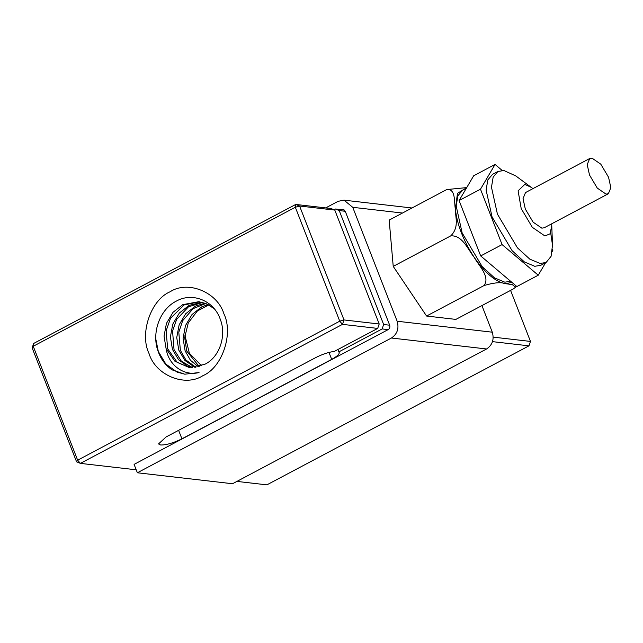 <?xml version="1.0" encoding="UTF-8"?>
<svg xmlns="http://www.w3.org/2000/svg" width="643" height="643" viewBox="0 0 643 643"><rect width="100%" height="100%" fill="white"/><g stroke="black" fill="none" stroke-linecap="round" stroke-linejoin="round"><path stroke-width="0.96" d="M166.095 348.643L174.856 361.189L189.034 367.458L204.522 364.436C219.376 357.629 226.866 335.831 220.268 319.258C213.854 300.522 192.418 291.946 176.278 301.133C159.713 309.412 151.435 332.97 157.985 350.99C160.822 359.132 165.508 365.409 172.051 369.838L184.774 374.202L199.033 372.546C184.613 376.276 168.755 365.988 166.095 348.643L164.045 336.136L166.449 323.381L172.991 312.329L182.733 304.661L198.775 301.704L205.856 303.504L214.063 308.527M223.933 313.864C233.698 333.741 222.108 367.748 202.85 375.697C185.063 387.399 155.469 375.239 149.047 353.586C139.282 333.709 150.872 299.702 170.13 291.753C187.917 280.051 217.511 292.211 223.933 313.864M337.888 349.527L338.813 351.906C340.211 353.473 337.832 355.957 331.684 359.373L181.921 438.807C173.353 443.027 166.256 445.093 160.621 444.988L158.516 443.927L166.063 436.983L315.826 357.548C322.448 354.189 328.637 352.139 334.376 351.391L377.698 328.412L342.494 324.361L80.407 463.378L76.565 461.795L32.15 347.879L33.653 343.458L295.748 204.442L330.944 208.501L334.786 210.076L299.59 206.025L344.005 319.941L379.201 324L334.786 210.076M198.382 366.815L190.432 360.257L185.12 350.837L183.078 338.331L185.481 325.575L192.016 314.515L201.757 306.856L208.083 304.509M199.226 366.582L186.703 351.014L184.686 337.575L188.286 322.858L197.425 310.947L208.838 304.903M195.038 367.434L184.887 360.45L178.778 350.105L176.737 337.599L179.14 324.844L185.674 313.784L195.416 306.124L205.029 303.183M195.874 367.322L185.915 360L180.362 350.29L178.802 332.246L182.668 320.68L193.149 308.632L205.792 303.48M191.751 367.619L187.74 366.325L178.545 359.718L172.437 349.374L170.395 336.868L172.79 324.112L179.333 313.053L189.074 305.393L201.918 302.258M192.57 367.619L181.422 361.245L174.02 349.559L172.557 330.976L176.592 319.467L188.495 306.791L202.698 302.451M189.315 367.483L177.243 362.395L167.678 348.827L166.111 330.872L170.532 318.221L184.203 304.903L199.563 301.808M295.33 207.263L33.235 346.272L77.65 460.195L339.745 321.178L295.33 207.263L299.59 206.025L295.748 204.442L295.33 207.263M184.991 374.226L177.106 372.128L165.838 364.083L158.315 351.488L155.807 338.99M201.597 365.779L189.38 353.256L184.871 335.075M345.259 211.282L339.231 210.591L383.646 324.506L389.674 325.205L345.259 211.282L342.96 209.401L341.409 209.706L344.399 210.052L335.389 209.007L339.231 210.591M493.229 337.133L530.483 341.425L510.582 290.387M137.369 472.774L391.434 338.017L486.582 348.972L232.517 483.737L137.369 472.774L134.098 464.383L388.163 329.618L382.143 328.927L338.813 351.906L339.231 352.428M530.483 341.425L528.972 345.846L492.522 341.642M383.646 324.506L382.143 328.927M76.565 461.795L77.65 460.195L80.407 463.378L136.212 469.8M333.99 209.755L335.389 209.007M236.905 481.406L266.885 484.854L528.972 345.846M447.432 369.741L288.474 454.054M344.005 319.941L339.745 321.178L342.494 324.361L344.005 319.941M32.15 347.879L33.235 346.272L33.653 343.458M379.201 324L377.698 328.412M592.018 158.146L589.695 158.524L587.212 164.624L589.518 175.033L597.259 188.077L606.044 194.114L608.366 193.736L610.85 187.643L608.543 177.227L600.803 164.19L592.018 158.146M589.695 158.524L525.508 192.57L523.024 198.663L525.331 209.079L533.079 222.116L541.856 228.161L544.187 227.783L608.366 193.736M550.673 232.71L552.506 245.144L551.075 256.348L546.132 262.465L540.128 263.453L529.808 259.145L517.438 247.836L497.433 214.151L491.477 187.25L493.157 177.09L497.883 171.504L503.895 170.516L515.807 175.941L532.951 188.624M546.132 262.465L540.787 265.302L534.775 266.29L524.455 261.982L512.093 250.674L492.08 216.988L486.124 190.087L487.804 179.927L492.538 174.341L497.883 171.504M551.622 223.836L551.766 225.797L549.998 233.851L544.894 235.957L532.308 227.292L521.208 208.605L518.097 190.834L524.792 184.396L531.399 187.402M466.352 188.23L462.582 190.224L457.856 195.81L456.176 205.977L462.132 232.879L482.137 266.564L494.507 277.872L504.827 282.173L510.638 281.288M391.434 338.017C397.286 334.038 399.19 328.444 397.157 321.235L352.742 207.311L344.029 200.166L338.138 201.307L325.72 207.898M486.582 348.972C492.425 345.002 494.33 339.408 492.297 332.19L481.928 305.586M393.227 266.379L426.574 316.034L455.871 319.402L513.435 288.876L515.533 287.236L512.31 284.6L505.406 283.676C501.235 281.964 494.145 282.574 484.139 285.5C490.376 276.603 478.754 265.688 474.084 257.16C467.871 249.452 462.486 235.129 450.791 235.844C459.456 227.228 455.268 217.173 455.381 209.192C453.958 202.039 456.048 188.576 446.74 189.564L389.176 220.099L393.227 266.379L450.791 235.844M388.163 329.618C389.706 328.573 390.205 327.102 389.674 325.205M484.139 285.5L426.574 316.034M446.74 189.564L466.722 187.595M502.151 170.435L495.062 164.431L473.674 175.78L459.094 200.552L480.691 255.938L516.859 286.553L538.255 275.204L545.577 262.762M495.062 164.431L480.49 189.203L459.094 200.552M480.49 189.203L502.087 244.589L480.691 255.938M502.087 244.589L538.255 275.204M552.257 251.405L552.827 250.44L552.45 249.476M331.684 359.373L328.975 352.42M181.921 438.807L178.617 430.328M397.157 321.235L492.297 332.19M352.742 207.311L402.478 213.042M511.997 282.438L505.406 283.676C495.584 281.923 485.144 273.082 474.084 257.16C463.362 240.651 457.133 224.664 455.381 209.192L457.478 193.334L466.689 187.652M411.994 207.994L344.029 200.166M516.257 286.047L515.533 287.236M551.766 225.797L552.506 245.144"/></g></svg>
